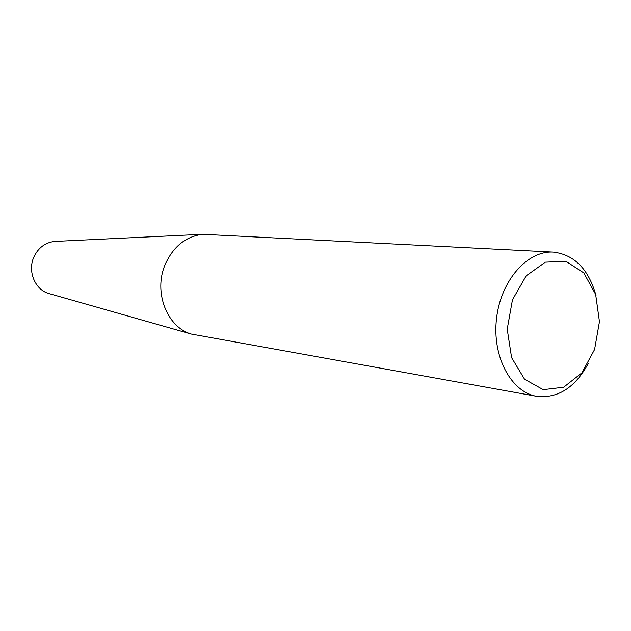 <?xml version="1.0" encoding="UTF-8"?>
<svg xmlns="http://www.w3.org/2000/svg" width="631" height="631" viewBox="0 0 631 631"><rect width="100%" height="100%" fill="white"/><g stroke="black" fill="none" stroke-linecap="round" stroke-linejoin="round"><path stroke-width="0.95" d="M594.576 349.495L581.9 372.834L563.664 387.229L543.212 389.658L524.558 379.223L511.599 357.635L507.214 329.177L512.459 299.828L526.175 275.85L545.358 262.173L565.928 261.281L583.801 272.907L595.656 294.456L599.45 321.668L594.576 349.495M588.281 363.488C575.054 387.671 557.883 398.618 536.776 396.323C511.086 392.135 491.983 356.61 496.518 318.631C500.73 280.621 527.39 250.365 553.363 252.116C574.439 254.679 588.676 269.24 596.074 295.789M553.363 252.116L202.661 234.298C185.79 236.428 173.288 246.5 165.172 264.515C153.294 291.814 166.884 327.071 191.193 334.044L536.776 396.323M56.072 241.373L54.511 241.444C45.109 242.596 38.215 247.825 33.829 257.132C27.425 271.204 34.95 289.511 48.532 293.447L50.03 293.872M48.532 293.447L191.193 334.044M54.511 241.444L202.661 234.298"/></g></svg>
